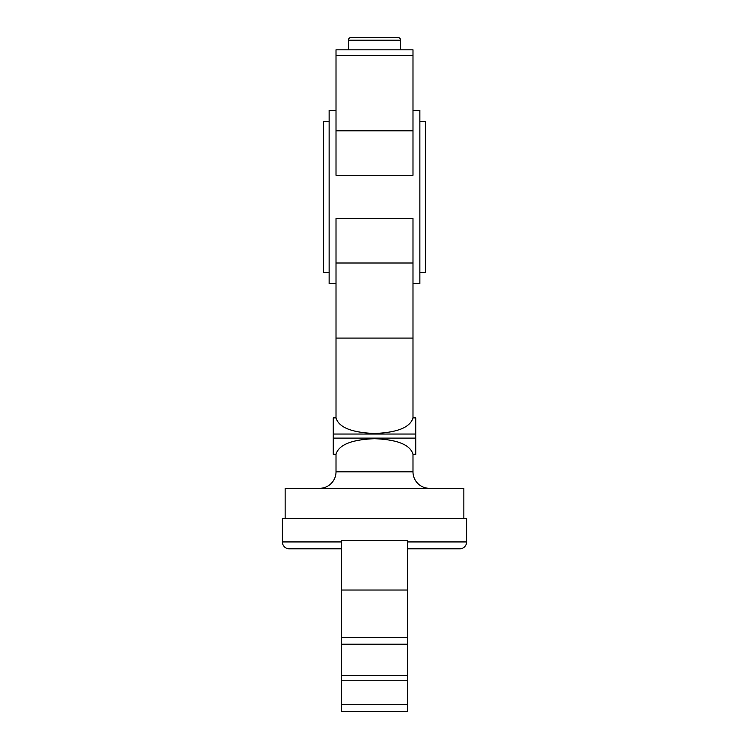 <?xml version="1.0" encoding="UTF-8"?>
<svg xmlns="http://www.w3.org/2000/svg" width="749" height="749" viewBox="0 0 749 749"><rect width="100%" height="100%" fill="white"/><g stroke="black" fill="none" stroke-linecap="round" stroke-linejoin="round"><path stroke-width="1.12" d="M397.869 37.45A2.753 2.753 0 0 1 400.621 40.203L348.379 40.203A2.753 2.753 0 0 1 351.131 37.45L397.869 37.45M336.011 55.716L412.989 55.716L412.989 49.818L336.011 49.818L336.011 175.257L412.989 175.257L412.989 130.803L336.011 130.803M329.139 121.301L323.643 121.301L323.643 272.505L329.139 272.505M407.493 541.93L466.599 541.93A6.872 6.872 0 0 1 459.727 548.802L407.493 548.802M341.507 548.802L289.273 548.802A6.872 6.872 0 0 1 282.401 541.93L282.401 518.561L466.599 518.561L466.599 541.93M463.846 518.561L463.846 488.32L285.154 488.32L285.154 518.561M429.486 488.32A16.497 16.497 0 0 1 412.989 471.823L336.011 471.823A16.497 16.497 0 0 1 319.514 488.32M336.011 338.089L412.989 338.089L412.989 218.549L336.011 218.549L336.011 417.717L333.258 417.886L336.02 417.886C338.735 427.361 351.562 432.566 374.5 433.474C397.438 432.566 410.265 427.361 412.98 417.886L415.742 417.886L415.742 454.446L412.989 454.446L412.989 471.823M415.742 454.278L412.98 454.278C410.265 444.794 397.438 439.597 374.5 438.689C351.562 439.597 338.735 444.794 336.02 454.278L333.258 454.278L336.011 454.446L336.011 471.823M419.861 272.505L425.357 272.505L425.357 121.301L419.861 121.301M412.989 110.3L419.861 110.3L419.861 283.506L412.989 283.506M336.011 110.3L329.139 110.3L329.139 283.506L336.011 283.506M412.989 55.716L412.989 130.803M412.989 338.089L412.989 417.717L415.742 417.886M333.258 417.886L333.258 454.278M341.507 704.678L341.507 711.55L407.493 711.55L407.493 704.678L341.507 704.678L341.507 675.598L407.493 675.598L407.493 680.757L341.507 680.757M341.507 637.324L407.493 637.324L407.493 540.553L341.507 540.553L341.507 675.598M407.493 637.324L407.493 644.196L341.507 644.196M407.493 644.196L407.493 675.598M407.493 680.757L407.493 704.678M341.507 541.93L282.401 541.93M412.989 263.002L336.011 263.002M415.742 438.118L333.258 438.118M415.742 434.046L333.258 434.046M407.493 590.034L341.507 590.034M348.379 49.818L348.379 40.203M400.621 49.818L400.621 40.203"/></g></svg>
